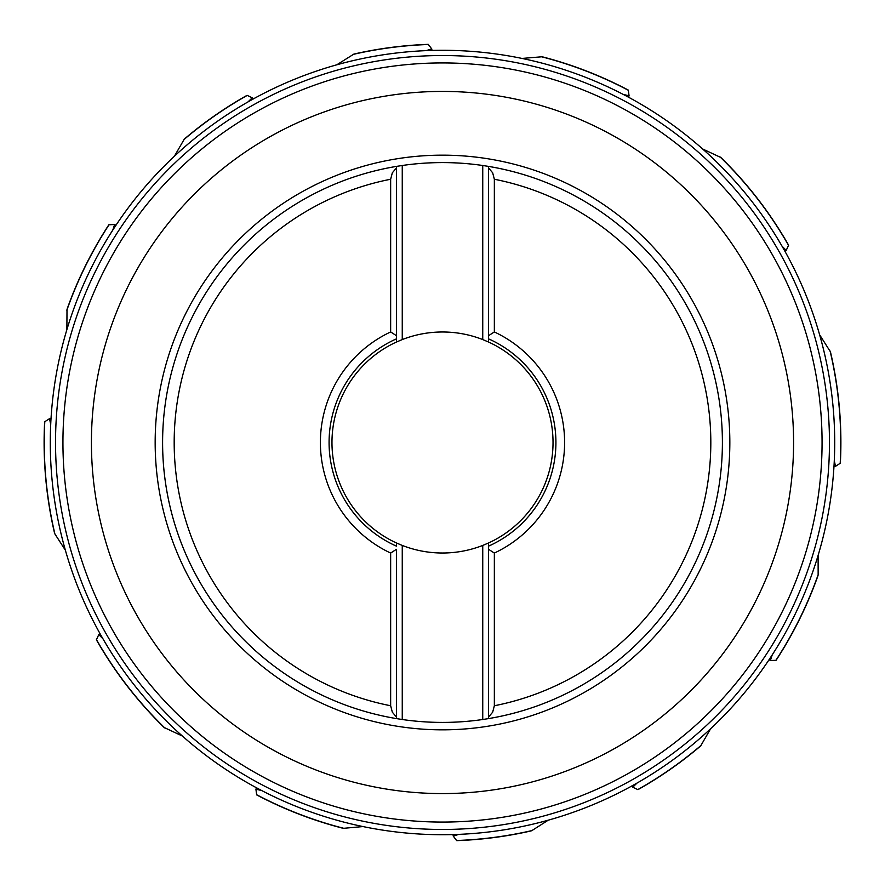 <?xml version="1.0" encoding="UTF-8"?>
<svg xmlns="http://www.w3.org/2000/svg" width="885" height="885" viewBox="0 0 885 885"><rect width="100%" height="100%" fill="white"/><g stroke="black" fill="none" stroke-linecap="round" stroke-linejoin="round"><path stroke-width="1.33" d="M44.637 421.802L49.505 418.671L51.02 418.583M108.866 224.768L114.63 224.502L112.782 230.1M115.99 225.199L114.63 224.502M121.986 216.449L120.736 218.23M120.249 218.938L119.752 219.657M119.342 220.243L118.855 220.951M118.391 221.626L117.793 222.522M117.351 223.175L116.809 223.971M116.4 224.58L115.891 225.354M114.099 228.064L113.103 229.602M112.76 230.133A392.21 392.21 0 0 0 66.884 329.618L66.995 309.407C77.603 279.527 91.564 251.296 108.888 224.735M51.806 408.007L51.02 418.671M50.821 422.079L50.733 423.86M50.711 424.435L49.505 418.671M44.803 421.603A398.25 398.25 0 0 0 54.892 533.943L65.368 550.204A392.21 392.21 0 0 1 50.711 424.479L50.711 424.479M840.352 463.242C842.288 425.652 838.991 388.515 830.451 351.854L819.632 334.784A392.21 392.21 0 0 1 834.289 460.521L834.289 460.521M790.006 260.655L788.989 258.73M788.59 257.977L788.181 257.203M787.838 256.573L787.429 255.82M787.042 255.09L786.522 254.15M786.145 253.453L785.681 252.612M785.327 251.971L784.873 251.163M783.28 248.331L782.362 246.738M782.075 246.229L786.201 250.433L784.962 251.329M788.623 245.222C770.138 212.831 747.559 183.604 720.91 157.53L702.613 148.957A392.21 392.21 0 0 1 782.052 246.196L782.052 246.196M637.786 102.361L635.895 101.288M635.142 100.868L634.379 100.436M633.76 100.082L633.007 99.673M632.288 99.275L631.348 98.755M630.662 98.368L629.81 97.914M629.169 97.56L628.35 97.118M625.485 95.591L623.859 94.739M628.317 90.093C600.882 75.645 572.153 64.528 542.129 56.762L521.995 58.432A392.21 392.21 0 0 1 623.294 94.452L629.08 95.79L628.516 97.206M442.577 50.29L440.398 50.301M439.546 50.301L438.672 50.312M437.953 50.312L437.101 50.323M436.272 50.345L435.199 50.357M434.413 50.379L433.451 50.401M432.71 50.412L431.78 50.434M428.539 50.545L426.703 50.611M426.116 50.633L431.758 48.929L431.98 50.434M428.263 44.361C403.162 45.257 378.371 48.498 353.889 54.085L336.765 64.815A392.21 392.21 0 0 1 426.083 50.633L426.083 50.633M262.48 94.042L258.995 95.868M258.387 96.188L257.635 96.587M256.916 96.974L255.964 97.494M255.267 97.87L254.426 98.323M253.785 98.677L252.966 99.131M250.123 100.713L248.519 101.62M248.01 101.908L252.236 97.804L253.121 99.043M246.992 95.37L247.236 95.403A398.25 398.25 0 0 0 184.08 139.476L174.4 156.236A392.21 392.21 0 0 1 247.977 101.93L247.977 101.93M54.892 533.943L54.549 533.146C46.009 496.485 42.712 459.348 44.648 421.758M96.377 639.778C114.862 672.158 137.44 701.396 164.09 727.47L182.387 736.043A392.21 392.21 0 0 1 102.914 638.738L101.742 636.702M247.214 782.639L248.121 783.159M248.928 783.612L249.581 783.988M250.212 784.331L251.174 784.873M251.749 785.194L252.634 785.692M253.187 786.002L254.272 786.588M254.703 786.82L261.141 790.261M261.661 790.526L255.92 789.21L256.617 794.708A398.25 398.25 0 0 0 343.734 828.305L363.005 826.568A392.21 392.21 0 0 1 261.706 790.548L261.706 790.548M442.423 834.71L443.839 834.71M444.436 834.699L445.144 834.699M445.852 834.699L446.98 834.688M447.622 834.677L448.64 834.666M449.27 834.655L450.509 834.632M450.996 834.621L458.286 834.389M458.873 834.367L453.242 836.071L456.583 840.507A398.25 398.25 0 0 0 531.907 830.584L548.235 820.185A392.21 392.21 0 0 1 458.917 834.367L458.917 834.367M622.52 790.958L623.449 790.471M624.279 790.039L624.943 789.697M625.573 789.365L626.547 788.845M627.133 788.535L628.018 788.059M628.582 787.75L629.666 787.163M630.098 786.931L636.47 783.38M636.99 783.092L632.764 787.196L637.764 789.597A398.25 398.25 0 0 0 700.92 745.524L710.6 728.764A392.21 392.21 0 0 1 637.023 783.07L637.023 783.07M763.014 668.551L763.611 667.699M764.153 666.936L764.574 666.317M764.983 665.73L765.614 664.823M765.979 664.281L766.554 663.44M766.919 662.909L767.605 661.903M767.881 661.493L771.897 655.398M772.218 654.9L770.37 660.498L775.902 660.321A398.25 398.25 0 0 0 818.149 574.741L818.116 555.382A392.21 392.21 0 0 1 772.24 654.867L772.24 654.867M833.194 476.993L833.371 474.814M833.449 473.962L833.515 473.088M833.57 472.38L833.637 471.528M833.692 470.709L833.77 469.636M833.825 468.84L833.891 467.888M833.936 467.147L833.991 466.218M834.179 462.988L834.267 461.151M833.98 466.417L835.495 466.329L834.289 460.598M840.363 463.198L835.495 466.329M788.601 245.178L786.201 250.433M628.284 90.071L629.08 95.79M428.218 44.361L431.758 48.929M247.236 95.403L252.236 97.804M184.08 139.476L184.633 138.812C204.048 122.329 224.845 107.848 247.037 95.348M769.01 659.801L770.37 660.498M776.112 660.265C793.436 633.704 807.397 605.473 818.005 575.593L818.149 574.741M631.879 785.957L632.764 787.196M637.963 789.652C660.155 777.152 680.952 762.671 700.367 746.188L700.92 745.524M453.02 834.566L453.242 836.071M456.737 840.639C481.838 839.743 506.629 836.502 531.111 830.915L531.907 830.584M256.484 787.794L255.92 789.21M256.683 794.907C284.118 809.355 312.848 820.472 342.871 828.238L343.734 828.305M96.399 639.822L98.799 634.567L102.914 638.738M100.038 633.671L98.799 634.567M834.71 442.5A392.21 392.21 0 0 1 442.5 834.71A392.21 392.21 0 0 1 50.29 442.5A392.21 392.21 0 0 1 442.5 50.29A392.21 392.21 0 0 1 834.71 442.5A392.21 392.21 0 0 1 442.5 834.71A392.21 392.21 0 0 1 50.29 442.5A392.21 392.21 0 0 1 442.5 50.29A392.21 392.21 0 0 1 834.71 442.5M396.447 335.692L396.447 338.855A113.413 113.413 0 0 0 396.447 546.145L396.447 542.97L402.255 545.426A110.514 110.514 0 0 0 482.745 545.426L488.553 542.97L488.553 718.598A279.914 279.914 0 0 0 488.553 166.402L488.553 167.973L488.553 166.402A279.914 279.914 0 0 1 488.553 718.598L482.745 719.505A279.914 279.914 0 0 1 402.255 719.505L396.447 718.598A279.914 279.914 0 0 1 396.447 166.402L396.447 335.692L390.65 331.941A122.119 122.119 0 0 0 390.65 553.059L396.447 549.308L396.447 718.598A279.914 279.914 0 0 1 396.447 166.402L402.255 165.495A279.914 279.914 0 0 1 482.745 165.495L488.553 166.402A279.914 279.914 0 0 1 488.553 718.598L488.553 549.308L494.35 553.059A122.119 122.119 0 0 0 494.35 331.941L488.553 335.692L488.553 342.03L482.745 339.574L482.745 165.495M162.586 442.5A279.914 279.914 0 0 0 396.447 718.598L396.447 717.027L392.343 712.215L390.65 705.754A268.31 268.31 0 0 1 390.65 179.246L392.343 172.785L396.447 167.973L396.447 342.03A110.514 110.514 0 0 0 396.447 542.97L396.447 546.145A113.413 113.413 0 0 1 329.087 442.5A113.413 113.413 0 0 0 396.447 546.145M396.447 338.855L396.447 342.03L402.255 339.574L402.255 165.495M390.65 179.246L390.65 331.941M390.65 553.059L390.65 705.754M482.745 339.574A110.514 110.514 0 0 0 402.255 339.574M488.553 549.308L488.553 542.97A110.514 110.514 0 0 0 488.553 342.03L488.553 167.973L492.657 172.785L494.35 179.246L494.35 331.941M555.913 442.5A113.413 113.413 0 0 0 488.553 338.855A113.413 113.413 0 0 1 488.553 546.145M494.35 553.059L494.35 705.754L492.657 712.215L488.553 717.027M482.745 719.505L482.745 545.426M402.255 545.426L402.255 719.505M109.098 224.679A398.25 398.25 0 0 0 66.851 310.259M840.197 463.397A398.25 398.25 0 0 0 830.108 351.057M788.568 245.422A398.25 398.25 0 0 0 720.191 157.043M628.383 90.292A398.25 398.25 0 0 0 541.266 56.695M428.417 44.493A398.25 398.25 0 0 0 353.093 54.416M96.432 639.567A398.25 398.25 0 0 0 164.809 727.957M829.466 442.5A386.966 386.966 0 0 1 442.5 829.466A386.966 386.966 0 0 1 55.534 442.5A386.966 386.966 0 0 1 442.5 55.534A386.966 386.966 0 0 1 829.466 442.5M822.065 442.5A379.565 379.565 0 0 0 442.5 62.935A379.565 379.565 0 0 0 62.935 442.5A379.565 379.565 0 0 0 442.5 822.065A379.565 379.565 0 0 0 822.065 442.5M91.42 442.5A351.079 351.079 0 0 1 442.5 91.42A351.079 351.079 0 0 1 793.579 442.5A351.079 351.079 0 0 1 442.5 793.579A351.079 351.079 0 0 1 91.42 442.5M729.837 442.5A287.337 287.337 0 0 1 442.5 729.837A287.337 287.337 0 0 1 155.163 442.5A287.337 287.337 0 0 1 442.5 155.163A287.337 287.337 0 0 1 729.837 442.5M494.35 179.246A268.31 268.31 0 0 1 494.35 705.754"/></g></svg>
